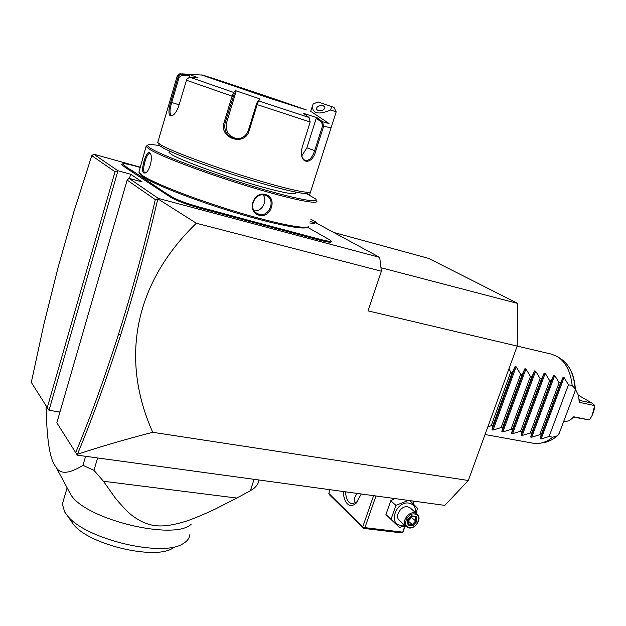 <?xml version="1.0" encoding="UTF-8"?>
<svg xmlns="http://www.w3.org/2000/svg" width="626" height="626" viewBox="0 0 626 626"><rect width="100%" height="100%" fill="white"/><g stroke="black" fill="none" stroke-linecap="round" stroke-linejoin="round"><path stroke-width="0.94" d="M333.697 232.457L428.653 258.405L517.749 303.454L517.201 346.084L468.326 480.486L444.812 505.385L77.374 455.18L75.691 452.629C90.535 416.963 104.816 377.486 118.525 334.19C132.117 291.106 144.379 246.253 155.311 199.624L127.133 180.116L56.833 422.793L75.691 452.629M77.029 454.672L77.436 454.249C100.371 446.674 125.474 439.366 152.736 432.3L468.326 480.486M517.201 346.084L368.033 310.879L381.383 271.214L196.345 223.239L157.854 198.841L155.311 199.624M152.736 432.3C120.122 359.449 133.823 283.515 196.345 223.239M380.96 267.74L517.749 303.454M315.676 222.684L379.692 257.396L381.383 271.214M379.692 257.396L158.308 198.387L157.854 198.841C146.781 246.112 134.363 291.567 120.575 335.207C106.772 378.738 92.39 418.418 77.436 454.249M158.308 198.387L128.995 178.324L142.039 181.876L130.685 174.255L117.938 170.749L49.008 410.312L47.255 407.636L115.035 171.743L117.938 170.749L93.728 154.184L140.365 167.205M310.113 221.573C313.916 222.512 315.966 222.778 316.271 222.386L314.166 223.451L309.667 222.973M330.896 240.846L331.177 241.393C332.054 242.771 328.392 242.403 320.168 240.282L199.444 208.02C186.282 204.319 176.853 200.844 171.172 197.581L125.967 167.901L122.461 165.311L121.655 164.388L122.101 164.161M115.035 171.743L91.787 155.655L93.728 154.184M130.685 174.255L129.465 178.449M49.008 410.312L59.955 412.01M91.787 155.655L73.993 211.361L58.069 267.474L43.82 324.558L31.3 382.392L47.255 407.636M128.995 178.324L127.133 180.116M402.745 532.585L401.43 532.875L363.636 528.399L329.667 495.002L328.822 493.405L363.581 527.937L364.903 527.64L402.729 532.139L402.745 532.585L405.304 525.871M413.152 503.797L414.076 501.191M328.822 493.405L330.082 489.712M362.775 526.748L373.605 495.659M361.265 493.977L355.983 503.327C352.868 506.027 349.989 506.176 347.344 503.781C344.84 501.183 343.51 497.091 343.345 491.527M364.903 527.64L375.944 495.98M402.729 532.139L405.038 525.637M412.894 503.539L413.747 501.144M363.636 528.399L363.581 527.937M355.318 503.343L354.191 498.523L356.976 493.39M357.563 501.582L352.047 503.993L349.198 502.498C347 500.237 345.787 496.676 345.56 491.825M405.045 525.637L399.427 527.491L385.929 514.533L390.78 500.73L394.936 498.57M404.49 525.128L400.953 525.347C387.807 524.345 396.094 500.8 408.848 503.093C413.606 504.094 415.844 507.271 415.547 512.616M409.983 500.628L417.479 508.226L416.18 513.179M399.122 520.19L405.906 526.427C401.305 522.217 407.949 511.63 414.428 512.851L417.432 514.29L410.539 508.187L407.549 506.747C401.11 505.511 394.536 515.996 399.122 520.19L399.576 520.605M399.427 527.491L391.023 519.259L395.922 505.362L408.293 500.401M391.023 519.259L385.929 514.533M395.922 505.362L390.78 500.73M405.906 526.427L409.044 527.953C415.586 529.119 422.143 518.445 417.432 514.29M414.568 513.977C422.503 514.674 417.425 528.853 409.717 527.569C401.728 526.959 406.814 512.624 414.568 513.977M416.196 516.442L411.384 515.824L407.315 520.175L408.074 525.12L412.894 525.715L416.939 521.38L416.196 516.442L415.101 516.794M411.384 515.824L411.235 516.356M416.939 521.38L415.727 520.91L415.116 516.857M412.894 525.715L412.346 524.51L415.727 520.91L410.711 516.982M408.074 525.12L408.34 524.017M407.315 520.175L407.8 520.018M411.618 516.403L411.759 517.35L408.402 520.934L407.988 519.893M407.925 520.871L412.346 524.51L408.41 524.025M46.316 406.149L46.097 406.908C46.762 438.083 49.603 457.457 54.611 465.055L56.105 467.301C60.299 474.524 69.243 473.866 82.945 465.337L85.613 456.307M97.633 457.95L93.947 470.306L82.945 465.337M254.086 479.328L250.353 490.737L236.831 498.053L103.462 481.253L93.947 470.306M259.007 480.001C258.561 483.17 256.84 485.979 253.835 488.429L250.353 490.737M68.297 490.002L70.894 494.83C86.138 519.885 174.92 540.895 191.259 524.118M236.831 498.053L214.71 509.329C203.661 514.462 194.529 518.289 187.323 520.809C174.302 525.011 163.777 526.63 155.757 525.668C147.658 524.932 139.34 521.208 130.803 514.494C126.241 510.566 120.935 504.885 114.887 497.451L103.462 481.253M189.788 534.768C189.451 538.227 187.299 541.13 183.332 543.478C163.73 557.727 85.825 539.62 67.498 515.801L64.65 511.935L62.342 504.047L67.123 487.818M172.972 548.047C155.647 560.395 89.33 545.027 73.445 524.408L67.498 515.801M310.136 221.502C314.33 222.535 316.38 222.762 316.294 222.183L310.856 219.272M336.193 111.835L330.669 109.988L331.592 106.53L333.971 107.343L336.193 111.835L309.526 195.03M330.669 109.988C318.869 114.965 312.75 113.729 312.311 106.271L313.125 104.033L318.008 101.944L331.592 106.53M318.055 110.606C322.241 111.107 324.518 109.949 324.902 107.148L323.235 105.692C319.049 105.199 316.772 106.357 316.404 109.167L318.055 110.606M267.177 226.221L267.036 225.25L320.082 239.351C328.001 241.401 331.537 241.761 330.692 240.439L307.319 227.152M267.036 225.25L256.746 222.496L256.738 223.435M165.225 193.943L166.187 193.348L172.166 197.002C177.651 200.132 186.728 203.481 199.404 207.05L256.746 222.496M166.187 193.348L162.517 190.93L161.516 191.486M129.089 169.967L129.973 169.427L132.884 171.078L162.517 190.93M129.973 169.427L126.89 167.392L125.967 167.901M140.294 167.463L135.959 166.25C127.853 164.035 123.392 163.261 122.579 163.91L126.89 167.392M139.575 173.167L140.537 174.787L143.612 177.197C155.076 184.881 195.453 200.594 235.227 212.597C275.057 224.648 305.245 230.399 307.405 227.058M147.611 145.349L146.155 146.171L138.909 172.22L142.853 175.773C154.544 183.598 196.22 199.757 236.878 211.971C277.584 224.241 307.734 229.859 308.931 226.158M149.598 152.681L150.217 153.3C153.276 156.829 149.724 171.673 145.216 172.987L143.675 172.964C140.154 170.992 146.249 150.044 149.598 152.681L150.217 153.3M146.327 146.734L150.42 149.857C162.768 157.189 207.449 173.903 249.234 186.611C291.09 199.381 319.37 205.054 316.764 200.923M259.195 215.25C246.378 212.206 253.178 190.484 265.659 194.608C277.842 197.55 271.042 218.904 259.195 215.25L259.133 214.311L256.871 213.317C247.489 208.067 255.322 191.775 265.111 195.202L266.95 195.977C276.011 200.57 268.765 217.48 259.133 214.311M159.732 145.709C151.883 144.27 147.846 144.176 147.603 145.42C147.564 146.171 148.98 147.376 151.844 149.043C164.348 156.43 210.477 173.559 252.364 186.18C294.345 198.872 320.794 203.833 315.551 198.88L306.45 193.489M169.435 151.023L169.004 152.478L172.4 154.99C182.127 160.569 215.109 172.831 245.768 182.166C276.489 191.548 297.694 195.891 295.754 192.816M158.91 144.403L159.52 145.522L162.838 147.744C173.731 153.941 210.97 167.831 246.55 178.825C282.177 189.858 307.945 195.555 307.812 192.831M173.214 115.051L171.195 115.309C169.458 113.619 169.638 109.354 171.72 102.515L179.099 77.366L178.097 77.021L179.247 75.183L181.532 74.236L189.623 74.588L197.98 77.671L189.428 77.366L186.791 79.166L178.801 105.771C177.001 111.099 174.74 114.425 172.04 115.755L170.249 115.849C168.371 113.971 168.535 109.409 170.734 102.163L178.097 77.021L177.064 76.544L157.729 142.556L161.586 145.334C172.721 151.633 210.954 165.867 247.466 177.166C284.032 188.512 310.379 194.389 310.167 191.634M190.132 77.327L233.717 92.46L235.431 90.629L260.158 98.986L258.593 100.864L257.161 104.644L249.148 130.724C244.836 146.977 218.419 138.205 224.139 122.297L232.058 96.161L233.717 92.46L234.32 93.501L235.994 91.717L226.604 122.665C225.203 131.061 228.553 136.398 236.651 138.682L235.157 138.769C227.003 136.429 223.67 131.045 225.149 122.61L234.32 93.501M302.17 147.321L310.183 122.015L309.072 117.516L303.469 113.329L316.944 117.625L322.468 121.749L323.665 126.194L315.747 151.015C312.57 164.262 300.402 165.061 301.403 151.077L302.17 147.321M329.041 123.541L322.468 121.749L321.654 122.281L322.578 125.834L314.659 150.663C312.311 157.65 309.189 160.905 305.292 160.436C303.305 159.661 302.014 157.627 301.419 154.325M309.072 117.516L258.593 100.864L257.576 101.357L256.355 104.354L248.358 130.419C246.034 136.39 241.636 139.175 235.157 138.769M205.445 76.309L269.203 98.094L306.396 109.957C283.961 101.928 195.046 72.147 202.143 75.073L205.445 76.309M316.944 117.625L316.263 118.267L321.654 122.281M316.263 118.267L306.873 147.846L301.763 155.929M260.158 98.986L257.576 101.357M238.334 138.808L236.651 138.682M235.431 90.629L235.994 91.717M179.099 77.366L182.111 75.136L189.655 75.472L189.075 77.444M177.127 76.333L177.064 76.544C178.754 74.228 180.03 73.312 180.891 73.798L181.884 74.236L182.111 75.136M189.623 74.588L189.655 75.472M145.216 172.987L146.046 172.432L144.622 172.416C141.476 170.812 146.828 152.008 149.88 153.542L150.107 153.644M263.123 194.889C267.92 201.009 261.942 211.784 254.289 210.829M517.209 346.068L551.85 354.246L557.594 356.71C565.826 362.164 570.685 371.797 572.18 385.6L575.13 388.582C573.987 374.348 569.214 364.418 560.81 358.808L559.519 358.064M508.946 368.8L510.738 372.087L512.225 372.415L515.081 366.539L516.129 366.773L520.636 374.27L522.107 374.591L524.901 368.737L525.934 368.964L530.425 376.422L531.873 376.735L534.612 370.905L535.629 371.132L540.097 378.55L541.537 378.863L544.205 373.057L545.215 373.284L549.667 380.647L551.083 380.96L553.697 375.177L554.699 375.397L559.12 382.729L560.528 383.034L563.079 377.275L564.065 377.494L568.471 384.787L549.088 436.502L552.805 437.198C548.313 440.774 543.704 442.84 538.986 443.396L532.765 443.153L485.04 434.53M552.805 437.198L557.375 435.782L559.174 433.427L575.02 391.32L575.13 388.582M568.471 384.787L572.18 385.6M549.088 436.502L541.114 438.943L540.121 438.763L541.114 435.015L539.714 434.757L531.709 437.214L530.707 437.026L531.654 433.255L530.23 432.989L522.201 435.461L521.192 435.281L522.076 431.47L520.636 431.204L512.584 433.693L511.559 433.505L512.397 429.663L510.941 429.397L502.866 431.909L501.825 431.713L502.6 427.84L501.129 427.566L493.03 430.093L491.973 429.898L492.693 425.993L491.207 425.719L487.795 426.955M541.114 435.015L560.528 383.034M539.714 434.757L559.12 382.729M531.654 433.255L551.083 380.96M530.23 432.989L549.667 380.647M522.076 431.47L541.537 378.863M520.636 431.204L540.097 378.55M512.397 429.663L531.873 376.735M510.941 429.397L530.425 376.422M502.6 427.84L522.107 374.591M501.129 427.566L520.636 374.27M492.693 425.993L512.225 372.415M491.207 425.719L510.738 372.087M575.388 389.192L578.659 395.82L579.207 402.322L579.167 399.052M563.705 421.4C567.273 421.838 570.622 420.304 573.745 416.791L589.207 419.897L590.185 418.669C592.861 414.905 594.356 410.546 594.661 405.578L579.207 402.322M578.526 395.311L591.961 403.066L580.505 400.64L579.253 399.889M594.661 405.578L592.173 415.359M594.684 405.335L591.961 403.066M573.432 417.143L589.207 419.897M118.525 334.19L120.575 335.207M320.082 239.351L320.168 240.282M273.898 226.988L273.969 227.934M249.148 220.36L249.203 221.314M199.404 207.05L199.444 208.02M172.166 197.002L171.172 197.581M169.552 195.281L168.566 195.86M160.726 189.451L159.755 190.022M132.884 171.078L131.961 171.602M125.45 166.172L124.551 166.688M123.361 164.794L122.461 165.311M233.06 96.49L186.337 80.183M310.183 122.015L256.355 104.354M330.364 127.798L322.578 125.834M315.747 151.015L306.873 147.846M249.148 130.724L248.358 130.419M224.139 122.297L226.604 122.665M170.249 115.849L171.195 115.309M170.734 102.163L179.083 104.832M202.143 75.073L181.837 73.852M221.784 81.756L291.411 104.965C273.93 98.697 203.317 75.136 221.784 81.756M143.675 172.964L144.622 172.416M265.659 194.608L265.111 195.202M541.247 443.02L542.789 442.762C547.813 442.159 552.68 439.835 557.375 435.782M564.065 377.494L541.114 438.943M563.079 377.275L540.121 438.763M554.699 375.397L531.709 437.214M553.697 375.177L530.707 437.026M545.215 373.284L522.201 435.461M544.205 373.057L521.192 435.281M535.629 371.132L512.584 433.693M534.612 370.905L511.559 433.505M525.934 368.964L502.866 431.909M524.901 368.737L501.825 431.713M516.129 366.773L493.03 430.093M515.081 366.539L491.973 429.898M579.34 399.967L580.505 400.64M357.063 502.075L355.983 503.327M415.296 516.88L411.29 516.364M411.321 516.34L407.792 520.104L408.442 524.197M70.894 494.83L56.105 467.301M312.311 106.271L310.652 111.506M121.655 164.388L122.579 163.91M147.603 145.42L146.155 146.171M172.025 115.763L172.854 115.223M328.806 123.377L311.599 111.89M219.249 80.793L294.549 106.123M158.198 143.08L159.52 145.522M139.739 173.347L140.537 174.787M560.81 358.808L557.594 356.71M557.821 435.524L551.694 439.851L545.246 442.332M575.388 389.286C574.449 375.357 569.84 365.365 561.561 359.301"/></g></svg>
